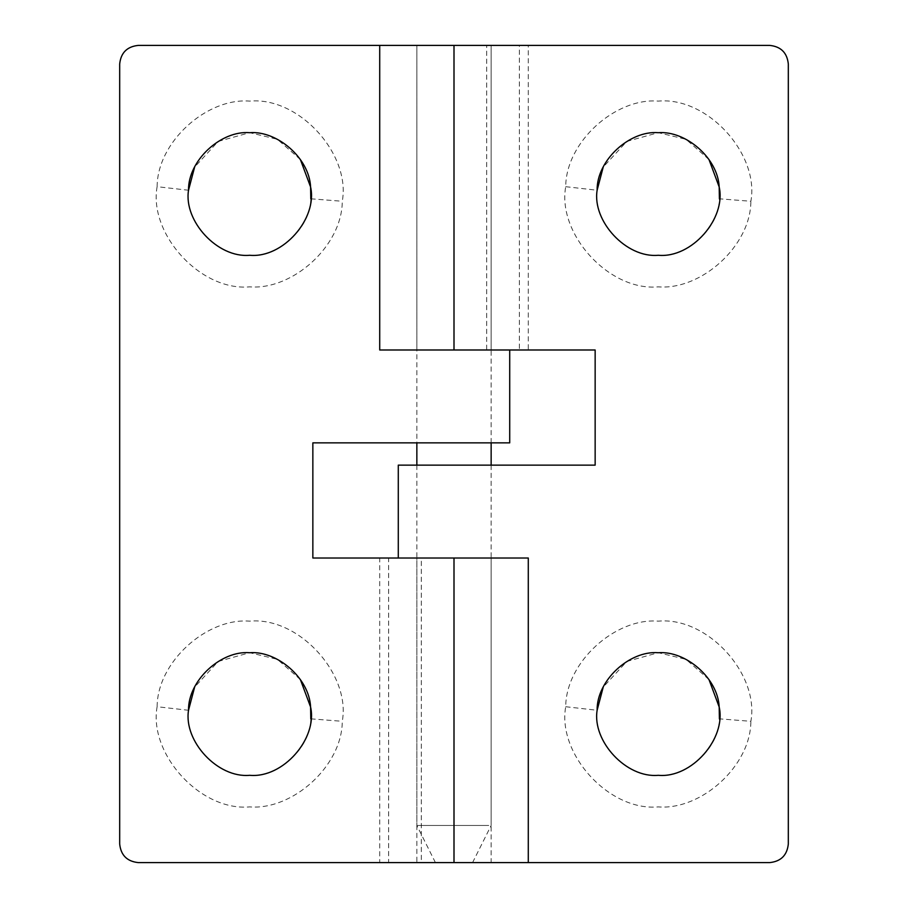 <?xml version="1.0" encoding="UTF-8"?>
<svg xmlns="http://www.w3.org/2000/svg" width="908" height="908" viewBox="0 0 908 908"><rect width="100%" height="100%" fill="white"/><g stroke="black" fill="none" stroke-linecap="round" stroke-linejoin="round"><path stroke-width="0.68" stroke-dasharray="4.54 3.41" d="M488.776 825.451L416.851 825.451L488.776 825.451M491.149 442.854L491.149 45.4L416.851 45.4L491.149 45.4L486.688 45.4L486.688 349.989L434.966 349.989L595.149 349.989L595.149 465.146L398.283 465.146L398.283 558.011L528.286 558.011L528.286 862.6L769.734 862.6M451.809 862.6L472.569 862.6L451.809 862.6M708.978 679.559L685.96 659.322L658.3 652.727L626.804 661.444L603.207 687.152M565.718 706.73L597.124 710.272C592.084 741.155 626.304 778.304 658.3 775.307C686.584 777.634 719.295 748.34 719.397 718.83L750.882 721.304C759.531 674.235 707.491 616.532 658.3 621.151C615.454 617.622 565.877 662.011 565.718 706.73C557.069 753.799 609.109 811.502 658.3 806.883C701.146 810.413 750.723 766.023 750.882 721.304M708.978 159.524L685.96 139.287L658.3 132.693L626.804 141.41L603.207 167.117M565.718 186.696L597.124 190.237C592.084 221.121 626.304 258.269 658.3 255.273C686.584 257.6 719.295 228.305 719.397 198.795L750.882 201.27C759.531 154.201 707.491 96.498 658.3 101.117C615.454 97.587 565.877 141.977 565.718 186.696C557.069 233.765 609.109 291.468 658.3 286.849C701.146 290.378 750.723 245.989 750.882 201.27M769.734 45.4L454 45.4L454 349.989L416.851 349.989L416.851 45.4L416.851 442.854M491.149 45.4L491.149 349.989L486.688 349.989L519.376 349.989L379.714 349.989L509.717 349.989L509.717 442.854L312.851 442.854L312.851 558.011L525.619 558.011L379.714 558.011L379.714 862.6L421.312 862.6L421.312 558.011L388.624 558.011L388.624 862.6L525.619 862.6L138.266 862.6M454 45.4L528.286 45.4L528.286 349.989L519.376 349.989L519.376 45.4L416.851 45.4M788.314 63.969L788.314 844.031M300.378 679.559L277.36 659.322L249.7 652.727L218.204 661.444L194.607 687.152M157.118 706.73C148.469 753.799 200.509 811.502 249.7 806.883C292.546 810.413 342.123 766.023 342.282 721.304C350.931 674.235 298.891 616.532 249.7 621.151C206.854 617.622 157.277 662.011 157.118 706.73L188.523 710.272C183.484 741.155 217.704 778.304 249.7 775.307C277.984 777.634 310.695 748.34 310.797 718.83L310.842 718.273M300.378 159.524L277.36 139.287L249.7 132.693L218.204 141.41L194.607 167.117M157.118 186.696C148.469 233.765 200.509 291.468 249.7 286.849C292.546 290.378 342.123 245.989 342.282 201.27C350.931 154.201 298.891 96.498 249.7 101.117C206.854 97.587 157.277 141.977 157.118 186.696L188.523 190.237C183.484 221.121 217.704 258.269 249.7 255.273C277.984 257.6 310.695 228.305 310.797 198.795L310.842 198.239M528.286 862.6L528.286 558.011L416.851 558.011L416.851 862.6L491.149 862.6L491.149 558.011L454 558.011L454 862.6M119.686 844.031L119.686 63.969M379.714 45.4L379.714 349.989L379.714 45.4L138.266 45.4M310.797 718.83L342.282 721.304M310.797 198.795L342.282 201.27M472.569 862.6L491.149 825.451L491.149 465.146M416.851 465.146L416.851 825.451L435.431 862.6"/><path stroke-width="1.36" d="M603.207 687.152L597.124 710.272C592.084 741.155 626.304 778.304 658.3 775.307C691.748 778.428 726.275 738.499 719.193 707.026C717.876 678.004 685.699 650.582 658.3 652.727C629.573 650.31 596.613 680.546 597.124 710.272M719.397 718.83L719.193 707.026L708.978 679.559M603.207 167.117L597.124 190.237C592.084 221.121 626.304 258.269 658.3 255.273C691.748 258.394 726.275 218.465 719.193 186.991C717.876 157.958 685.699 130.536 658.3 132.693C629.573 130.275 596.613 160.512 597.124 190.237M719.397 198.795L719.193 186.991L708.978 159.524M769.734 45.4C780.937 46.58 787.123 52.778 788.314 63.969C787.123 52.778 780.937 46.58 769.734 45.4L454 45.4L454 349.989L595.149 349.989L595.149 465.146L398.283 465.146L398.283 558.011L528.286 558.011L528.286 862.6L769.734 862.6C780.937 861.42 787.123 855.222 788.314 844.031C787.123 855.222 780.937 861.42 769.734 862.6M454 45.4L138.266 45.4C127.063 46.58 120.877 52.778 119.686 63.969C120.877 52.778 127.063 46.58 138.266 45.4M788.314 63.969L788.314 844.031M194.607 687.152L188.523 710.272C183.484 741.155 217.704 778.304 249.7 775.307C283.148 778.428 317.675 738.499 310.593 707.026C309.276 678.004 277.099 650.582 249.7 652.727C220.973 650.31 188.013 680.546 188.523 710.272M310.797 718.83L310.593 707.026L300.378 679.559M194.607 167.117L188.523 190.237C183.484 221.121 217.704 258.269 249.7 255.273C283.148 258.394 317.675 218.465 310.593 186.991C309.276 157.958 277.099 130.536 249.7 132.693C220.973 130.275 188.013 160.512 188.523 190.237M310.797 198.795L310.593 186.991L300.378 159.524M379.714 45.4L379.714 349.989L509.717 349.989L509.717 442.854L312.851 442.854L312.851 558.011L454 558.011L454 862.6L528.286 862.6M138.266 862.6C127.063 861.42 120.877 855.222 119.686 844.031C120.877 855.222 127.063 861.42 138.266 862.6L454 862.6M119.686 844.031L119.686 63.969M491.149 465.146L491.149 442.854M416.851 442.854L416.851 465.146"/></g></svg>
